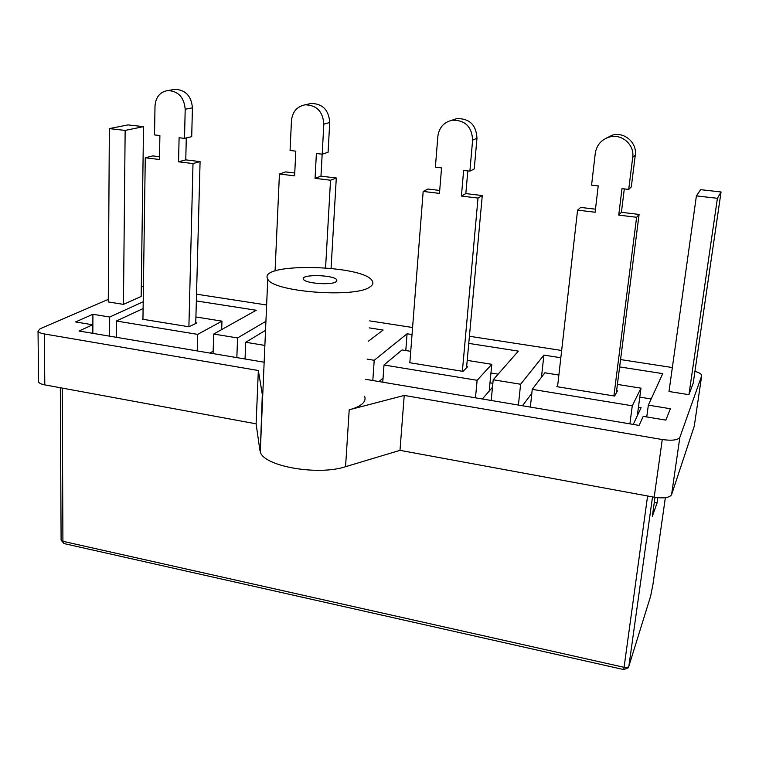 <?xml version="1.0" encoding="UTF-8"?>
<svg xmlns="http://www.w3.org/2000/svg" width="759" height="759" viewBox="0 0 759 759"><rect width="100%" height="100%" fill="white"/><g stroke="black" fill="none" stroke-linecap="round" stroke-linejoin="round"><path stroke-width="1.14" d="M108.29 299.388L40.085 328.78L38.035 331.209C38.614 332.376 40.72 333.296 44.345 333.951L258.345 370.515L256.106 423.826L44.79 384.87C41.204 384.177 39.126 383.172 38.557 381.872L38.548 380.961M364.595 396.302C365.667 398.968 364.87 401.502 362.185 403.902C359.481 406.255 355.155 408.219 349.206 409.794L404.224 395.439L399.993 450.343L345.563 466.7C317.841 475.959 263.382 466.197 260.28 451.861L262.31 394.443L258.345 370.515M262.31 394.443L262.918 390.876M404.224 395.439L662.265 439.537C671.981 440.875 677.844 440.144 679.855 437.355L671.582 494.64L694.257 426.197L701.677 375.847L679.855 437.355M701.677 375.847L701.639 375.041C700.984 373.722 698.745 372.498 694.931 371.369M196.524 294.188L266.637 304.995M369.69 320.886L412.583 327.499M469.423 336.265L561.66 350.478M620.568 359.567L672.351 367.546M143.423 286.665L141.307 286.741M143.204 301.75L109.694 317.025L92.902 314.273L75.558 321.939L92.674 324.786L79.031 331.009L264.16 362.214M265.925 321.285L237.567 337.945L213.687 334.036L256.238 310.26L196.344 300.925M368.314 341.256L383.134 330.042L369.216 327.879M412.033 334.548L407.071 333.78L374.215 360.297L367.109 359.13M560.835 357.745L543.89 355.108L520.598 384.244L493.217 379.766L518.35 351.123L468.768 343.391M365.743 379.329L639.097 425.41L643.224 416.359L665.833 420.116L670.387 408.74L648.347 405.135L662.74 373.627L619.629 366.91M688.935 394.689L693.223 383.096L721.05 191.98L700.642 189.665L696.401 195.898L668.992 391.502L688.935 394.689L717.407 198.308L721.05 191.98M123.451 304.368L141.165 296.446L143.527 126.649L128.053 124.903L109.353 128.603L108.271 301.94L123.451 304.368L125.15 130.415L143.527 126.649M370.05 286.855C355.753 298.382 271.845 291.864 267.756 278.97C257.045 262.159 364.956 264.673 372.375 281.115C373.532 283.164 372.754 285.071 370.05 286.855M671.582 494.64C669.561 497.743 663.755 498.597 654.182 497.192L399.993 450.343M259.901 450.362L256.106 423.826M335.933 281.883C330.915 285.441 304.928 283.363 303.486 279.284C299.805 273.971 334.567 274.711 336.825 279.967L335.933 281.883M188.896 326.768L142.948 319.292L145.273 157.777L159.475 159.504L159.893 135.538L154.532 134.922L155.007 105.985C155.728 97.076 160.007 91.924 167.834 90.53C178.327 91.137 184.114 97.37 185.196 109.23L184.522 138.366L179.096 137.74L178.564 161.809L193.004 163.565L188.896 326.768L196.894 322.954L195.756 322.774M142.958 318.922L142.388 319.197L142.948 319.292M143.109 308.571L116.374 321.019L197.682 334.377L221.96 321.142L195.917 316.977M613.898 395.942L557.542 386.777L577.58 210.12L595.122 212.245L598.215 185.908L591.574 185.139L595.274 153.299C596.669 144.931 601.46 139.485 609.648 136.971C621.83 133.48 634.714 144.817 632.712 157.322L628.718 189.408L621.991 188.64L618.737 215.11L636.611 217.273L613.898 395.942L614.61 396.065L617.465 390.866L616.593 390.724M557.694 385.468L556.85 386.663L557.542 386.777M558.88 375.041L544.848 372.792L532.249 389.358L632.275 405.799L640.985 388.172L617.399 384.405M654.998 497.335L652.332 516.329L657.133 502.762L657.844 497.714M193.004 163.565L200.082 161.601L195.737 323.562M178.564 161.809L185.765 159.874L200.082 161.601M186.287 137.948L185.765 159.874M184.522 138.366L191.714 136.667L192.425 107.844C191.363 96.118 185.642 89.951 175.244 89.353L167.834 90.53M173.488 89.628L175.244 89.353M145.273 157.777L152.777 155.899L159.523 156.715M696.401 195.898L717.407 198.308M651.165 398.968L639.79 397.128M531.822 393.352L522.467 405.752M633.224 424.414L641.108 407.668L638.442 407.222M648.347 405.135L646.753 416.947M541.471 377.232L543.89 355.108M520.598 384.244L518.425 405.069M493.217 379.766L491.187 400.477M636.611 217.273L639.087 214.436L616.308 392.972M618.737 215.11L621.412 212.311L639.087 214.436M624.306 188.906L621.412 212.311M628.718 189.408L631.308 186.904L635.264 155.197C637.247 142.834 624.515 131.639 612.475 135.102L609.648 136.971M605.265 138.66L612.475 135.102M577.58 210.12L580.73 207.416L595.483 209.19M405.79 350.554L407.071 333.78M498.122 374.168L490.94 373.001M374.215 360.297L372.811 380.525M383.058 378.115L379.045 381.578M482.373 398.987L489.185 391.103L491.794 364.311L467.212 360.373M410.733 351.341L402.033 349.946L383.997 364.994L477.126 380.297L491.794 364.311M475.476 397.83L477.126 380.297M382.764 382.204L383.997 364.994M462.364 371.284L409.841 362.736L423.171 191.429L439.47 193.403L441.548 167.9L435.381 167.189L437.848 136.383C439.082 127.588 443.863 122.199 452.203 120.207C465.096 120.026 471.908 126.658 472.62 140.121L469.887 171.155L463.635 170.443L461.415 196.059L478.018 198.071L462.364 371.284L463.028 371.388L467.629 366.673L466.652 366.512M409.898 362.005L409.196 362.631L409.841 362.736M265.536 330.317L245.698 342.271L264.882 345.421M489.185 391.103L492.477 387.28M492.866 383.286L489.991 382.821M237.567 337.945L236.836 357.603M245.053 358.988L245.698 342.271M213.687 334.036L213.08 353.599M109.694 317.025L109.571 336.152M221.675 329.567L221.96 321.142M197.226 350.924L197.682 334.377M209.892 353.058L213.156 351.151M116.241 337.281L116.374 321.019M657.133 502.762L654.305 502.23M109.353 128.603L125.15 130.415M92.655 333.305L92.674 324.786M92.845 333.334L92.902 314.273M275.071 271.01L279.426 174.02L294.615 175.86L295.811 151.155L290.071 150.491L291.465 120.653C292.452 111.734 297.025 106.45 305.175 104.808C316.712 105.14 322.936 111.573 323.827 124.134L322.196 154.181L316.38 153.517L315.061 178.337L330.526 180.215L325.583 267.794M279.426 174.02L285.688 171.904L294.758 172.995M308.372 104.087L311.275 103.433C322.708 103.746 328.856 110.112 329.729 122.531L328.078 152.255L322.196 154.181M322.167 154.181L320.972 176.145L336.294 177.995L331.076 268.297M330.526 180.215L336.294 177.995M315.061 178.337L320.972 176.145M423.171 191.429L427.991 189.029L439.717 190.443M451.823 120.273L456.785 118.594C469.546 118.404 476.272 124.969 476.965 138.271L474.242 168.953L469.887 171.155M467.819 170.917L465.836 193.583L482.269 195.556L466.538 367.783M637.304 415.752L640.985 388.172M629.894 423.854L632.275 405.799M530.351 407.08L532.249 389.358M478.018 198.071L482.269 195.556M461.415 196.059L465.836 193.583M44.79 384.87L44.345 333.951M345.563 466.7L349.206 409.794M61.1 539.801L62.921 541.3L62.219 388.086M60.331 387.735L61.1 540.161L64.012 543.567L62.921 541.3L623.879 667.284C626.554 667.749 628.215 667.398 628.869 666.222L650.672 596.005L653.006 584.079L665.358 497.686M662.265 439.537L654.182 497.192M652.522 496.889L628.869 666.222L628.167 667.825L623.756 669.58L647.598 495.978M185.196 109.23L192.425 107.844M650.378 596.944L650.672 596.005M632.712 157.322L635.264 155.197M323.827 124.134L329.729 122.531M472.62 140.121L476.965 138.271M267.756 278.97L260.28 451.861M336.825 279.967L336.749 281.2M38.557 381.872L38.035 331.209M623.756 669.58L64.012 543.567M311.275 103.433L305.175 104.808M456.785 118.594L452.203 120.207"/></g></svg>
